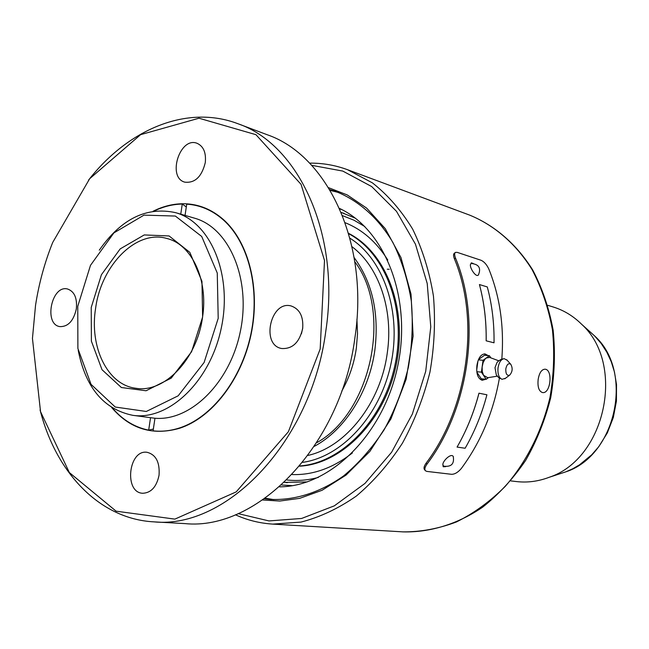 <?xml version="1.0" encoding="UTF-8"?>
<svg xmlns="http://www.w3.org/2000/svg" width="649" height="649" viewBox="0 0 649 649"><rect width="100%" height="100%" fill="white"/><g stroke="black" fill="none" stroke-linecap="round" stroke-linejoin="round"><path stroke-width="0.97" d="M301.444 333.732L302.775 327.745M159.037 475.303C156.555 486.896 151.12 492.883 142.723 493.264C123.797 492.688 128.437 449.359 147.055 452.288C155.947 454.608 159.938 462.283 159.037 475.303M76.339 308.883C73.588 320.906 68.096 326.812 59.878 326.617C43.459 324.386 51.539 284.676 67.528 288.992C74.392 291.417 77.328 298.045 76.339 308.883M205.279 162.639C201.734 176.812 194.887 183.31 184.738 182.142C166.907 177.461 179.87 136.371 197.053 143.291C203.518 146.236 206.26 152.685 205.279 162.639M302.661 328.613C299.408 342.469 292.431 349.097 281.715 348.513C260.557 345.154 270.584 300.033 291.174 305.971C299.773 309.046 303.602 316.59 302.661 328.613M153.075 211.249C163.41 206.074 173.9 203.575 184.535 203.754C198.821 204.127 211.769 209.392 223.394 219.557C248.818 242.061 260.687 288.975 251.082 334.422C241.517 379.876 211.72 418.005 179.367 428.332C152.556 435.877 129.995 428.948 111.677 407.531M88.532 180.138C128.104 129.411 186.75 104.27 237.858 123.699L267.096 134.7C327.453 155.257 369.305 243.115 354.962 337.407C341.252 445.449 257.393 530.939 185.087 523.613L153.902 521.861C99.297 518.997 55.798 472.326 40.076 409.933M35.541 305.322L32.45 338.437L40.538 411.669L69.354 472.561L116.122 511.185L174.873 519.119L236.212 491.885L288.399 431.715L320.176 348.992L324.508 260.476L301.063 184.365L255.941 134.684L198.992 118.215L140.606 134.659L89.651 178.743L52.691 242.466C44.611 262.65 38.891 283.605 35.541 305.322M237.858 123.699C298.597 144.329 340.636 234.086 325.847 330.787C311.642 441.588 226.631 529.333 153.902 521.861M136.136 388.305C164.359 393.124 197.004 359.278 202.529 317.288C208.483 279.841 191.763 244.405 166.858 238.483C136.42 229.397 101.349 264.995 95.63 308.121C89.27 346.59 107.158 384.468 135.292 388.191L136.136 388.305M202.626 317.004L201.953 281.317L189.824 252.356L169.089 235.952L144.232 234.938L120.195 248.892L101.422 274.722L91.225 307.472L91.395 341.179L102.015 369.703L121.387 387.526L146.057 390.763L171.206 378.14L191.56 351.766L202.626 317.004M77.758 306.312L90.479 265.36L113.883 232.91L143.997 215.127L175.36 216.052L201.709 236.471L217.261 273.026L218.202 318.334L204.111 362.491L178.183 395.809L146.301 411.474L115.254 407.037L91.055 384.362L77.888 348.489L77.758 306.312M99.289 250.165C121.144 218.883 146.544 206.374 175.498 212.637C210.633 222.193 232.723 274.811 221.268 328.134C210.219 381.547 168.764 420.763 132.761 415.319C103.743 409.357 85.554 387.656 78.196 350.209M175.498 212.637L194.384 218.129C229.405 227.669 251.496 279.605 240.203 332.126C229.324 384.743 188.145 423.335 152.255 417.915L132.761 415.319M180.763 214.17L182.264 204.054L186.304 206.95M153.359 429.062L148.686 430.149L150.536 417.688M148.686 430.149C134.611 427.261 122.523 419.879 112.423 408.002M153.935 211.12C163.24 206.601 172.683 204.248 182.264 204.054M225.868 221.877L223.215 219.808C212.28 210.227 200.111 205.011 186.717 204.159L185.046 215.419M154.965 418.207L153.091 430.831C161.682 431.804 170.419 430.863 179.302 428.024C211.574 417.737 241.298 379.714 250.839 334.373C260.419 289.04 248.583 242.247 223.215 219.808M356.926 319.227L357.526 333.586L356.342 348.164C354.094 363.635 349.235 377.937 341.78 391.063M354.833 261.798C392.653 311.374 371.293 412.675 316.671 442.748M354.151 257.612C372.372 282.347 379.276 313.159 374.871 350.038C369.249 391.736 344.643 430.214 314.359 446.309M352.001 246.709C378.765 266.69 393.659 309.622 387.299 352.772C380.768 403.029 345.82 447.023 307.991 455.42M349.925 238.207C383.673 259.032 401.942 312.218 390.949 363.919C380.127 415.652 341.942 456.928 302.661 462.356M348.683 233.721C385.725 253.183 406.793 309.581 395.022 364.779C383.502 420.025 341.455 463.11 299.708 465.966M299.522 466.193C341.666 464.108 384.524 420.812 396.15 364.965C408.051 309.167 386.301 252.274 348.586 233.364M505.814 368.843C506.82 364.422 508.459 362.88 510.747 364.243C512.913 368.178 512.54 371.828 509.619 375.179C506.901 375.933 505.636 373.824 505.814 368.843M345.171 222.712C362.304 229.568 376.509 242.004 387.769 260.006M352.423 452.913C333.091 468.026 312.98 475.246 292.099 474.565M505.482 378.27L502.058 379.308C498.87 377.864 497.532 374.019 498.051 367.772C499.057 362.231 501.101 359.197 504.192 358.67L507.177 360.268M286.842 479.96C297.201 481.136 307.715 480.284 318.383 477.404M364.803 226.542L353.965 220.198L342.542 215.663M502.058 379.308L498.765 377.694L496.331 374.984L494.992 367.683L496.931 362.669L498.091 361.347L501.052 359.392L503.949 358.686M284.408 482.321L287.337 482.686M344.132 213.375L341.269 212.515M489.63 357.421L486.239 357.997L485.046 359.116L483.132 362.564L482.134 366.993L482.272 371.528L483.513 375.252L487.724 377.718M510.771 480.893L516.466 481.566C527.41 482.832 538.313 481.404 549.184 477.291C605.72 458.851 625.758 363.821 581.48 324.127C573.197 315.974 563.794 310.271 553.273 307.009L547.797 305.322M284.351 482.377L307.302 481.915M355.352 218.218L341.236 212.434M490.839 357.867L489.427 355.709L483.043 360.3L481.412 372.153L486.19 379.292L488.494 377.588M281.569 484.973L292.496 485.663M341.845 209.595L339.735 208.937M483.043 360.3L478.378 359.854M476.691 370.149L477.948 361.039M476.812 371.69L481.412 372.153M489.427 355.709L484.511 355.254L478.508 359.546M486.19 379.292L481.282 378.781L476.877 372.242M453.245 456.523C454.454 463.767 451.404 466.996 444.111 466.217C439.04 464.546 450.86 452.004 453.245 456.523L453.416 456.937M478.613 274.705L478.37 275.03C475.474 278.186 467.134 263.794 471.709 263.543C479.035 264.403 481.25 268.24 478.37 275.03M279.484 486.847C329.862 486.726 382.991 435.211 397.521 367.01C412.423 298.881 385.319 229.681 339.508 208.426M265.238 498.205L273.813 499.616M338.559 192.518L330.203 190.368M481.753 380.16L484.584 379.121M486.888 355.474L484.341 353.892M442.942 466.104L443.802 466.071M479.433 284.546L487.294 286.947C492.064 304.697 494.311 323.316 494.027 342.802L486.15 340.814C486.442 321.182 484.203 302.426 479.433 284.546C484.227 302.418 486.466 321.174 486.174 340.814M486.912 394.787L478.962 393.197L486.912 394.787C481.915 413.884 474.646 431.699 465.13 448.248L457.074 447.08C466.647 430.409 473.948 412.448 478.986 393.205M485.809 379.251L482.304 380.265C477.932 378.854 476.139 373.929 476.918 365.501C478.224 357.997 480.925 354.127 485.03 353.908L488.113 355.587M445.717 466.631L443.299 466.769L443.056 465.033M470.801 264.062L471.304 262.845L473.186 263.462M494.003 342.802L486.15 340.814M457.058 447.072L457.074 447.08C466.623 430.392 473.924 412.44 478.962 393.197M311.658 165.317L342.802 171.085L371.674 186.555L396.466 211.298L415.457 244.202L427.22 283.499L430.774 326.812L425.72 371.317L412.35 414.07L391.607 452.248L364.965 483.432L334.3 505.855L301.631 518.454L268.97 520.928L238.159 513.619M425.233 470.501L424.633 469.787C423.489 468.408 423.984 466.201 426.109 463.175C468.189 407.458 480.033 320.233 454.438 258.91L455.533 258.099C481.412 319.941 469.454 408.002 426.961 464.181C424.835 467.207 424.341 469.414 425.476 470.793L426.92 471.417L451.55 474.305C454.787 474.305 458.048 472.35 461.342 468.456C480.674 442.253 493.37 412.147 499.414 378.148M455.533 258.099C454.373 255.073 454.365 253.175 455.501 252.388L457.277 252.388L481.031 260.265C484.057 261.588 486.636 264.476 488.77 268.913C499.908 296.423 504.265 326.488 501.815 359.116M454.438 258.91C453.278 255.884 453.27 253.986 454.414 253.199L455.2 252.615M538.151 379.551C539.278 372.867 541.566 369.411 545.006 369.192C553.143 369.557 550.693 394.065 542.532 392.564C538.913 391.339 537.453 386.999 538.151 379.551M309.605 163.142C322.553 162.988 335.2 165.171 347.531 169.705L372.461 182.896C387.915 195.081 401.317 210.495 412.667 229.146C422.54 249.403 429.468 271.712 433.443 296.066C435.56 321.141 434.392 346.509 429.946 372.161C423.659 397.431 414.476 421.112 402.421 443.194C388.946 463.873 373.605 481.477 356.398 496.023C338.478 508.508 319.998 517.204 300.941 522.104L272.807 524.108C259.673 523.272 247.204 520.165 235.4 514.779M559.779 473.819L565.936 471.807C616.388 455.371 634.138 371.447 594.654 335.971L589.771 331.574M329.733 189.581L335.468 191.374C358.24 200.281 378.221 217.796 392.913 242.515C401.642 260.168 407.775 279.646 411.304 300.949C413.194 322.902 412.196 345.122 408.31 367.594C402.794 389.733 394.738 410.46 384.143 429.776C372.307 447.842 358.832 463.191 343.727 475.814C320.306 492.502 294.954 500.46 270.519 499.414L264.492 498.732M262.675 499.99L279.8 501.044L299.676 498.351L322.058 490.287L346.047 475.1L369.881 451.396L390.917 418.913L406.136 379.284L413.113 336.125L411.02 294.143L400.944 257.507L385.263 228.659L366.628 208.102L347.247 194.943L328.589 187.699M426.961 464.181L426.109 463.175M403.029 531.88C420.876 531.985 438.716 528.667 456.531 521.918C473.997 513.205 490.222 501.369 505.222 486.401C526.412 462.007 541.996 431.187 549.971 397.472C553.865 374.684 554.684 352.115 552.429 329.741C548.421 307.975 541.664 287.953 532.131 269.692C516.142 243.992 494.489 225.317 469.795 215.176L469.795 215.176C494.789 225.446 516.653 244.275 532.74 270.049C542.321 288.351 549.119 308.372 553.135 330.106C555.406 352.423 554.611 374.927 550.725 397.626C545.111 419.96 536.764 440.874 525.666 460.376C513.213 478.646 498.911 494.214 482.759 507.088C457.634 524.173 430.036 532.578 403.029 531.88L272.807 524.108M182.572 427.204L179.302 428.024M510.747 364.243L506.715 359.757M509.619 375.179L504.744 378.821M549.184 477.291L566.017 471.774L572.913 468.683L579.541 464.806L591.677 454.844L598.711 446.772L607.326 432.915L613.321 417.477L616.428 401.131L616.509 384.597L614.465 372.055L611.285 361.801L606.864 352.253L601.274 343.589L594.654 335.971L581.48 324.127M498.724 360.787L489.533 357.38M497.199 376.201L487.431 377.759M347.531 169.705L469.803 215.176M387.283 269.205L389.262 269.278"/></g></svg>
